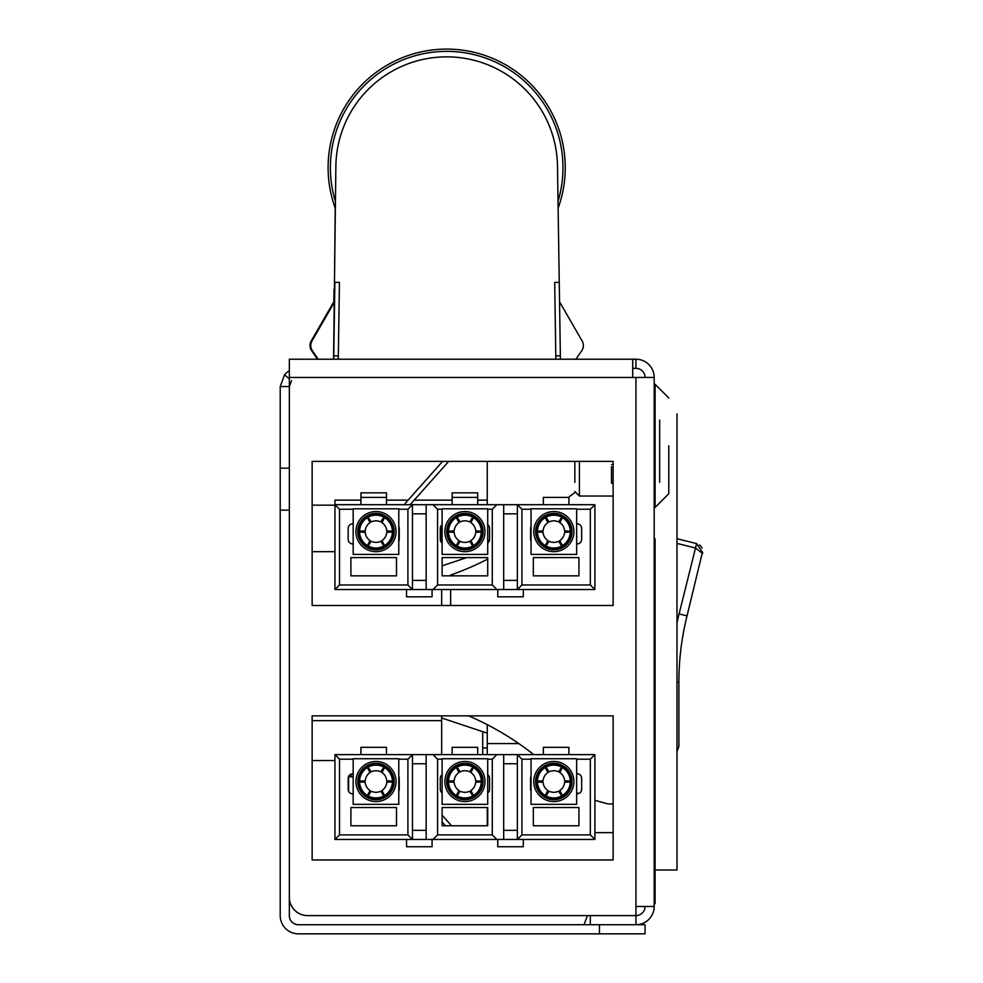 <?xml version="1.0" encoding="UTF-8"?>
<svg xmlns="http://www.w3.org/2000/svg" width="983" height="983" viewBox="0 0 983 983"><rect width="100%" height="100%" fill="white"/><g stroke="black" fill="none" stroke-linecap="round" stroke-linejoin="round"><path stroke-width="1.47" d="M599.458 933.85L645.057 933.85L645.057 924.733L298.463 924.733A9.117 9.117 0 0 1 289.334 915.603L289.334 468.166L280.216 468.166L280.216 915.603A18.247 18.247 0 0 0 298.463 933.85L599.458 933.85L599.458 924.733M280.216 468.166L280.216 386.577L284.529 374.806A18.247 18.247 0 0 1 289.334 370.788M645.057 377.46A9.117 9.117 0 0 0 635.94 368.342L632.72 368.342M280.216 386.577L289.334 386.577L289.334 468.166M291.496 380.691L289.334 386.577L289.334 359.213L339.504 359.213L312.139 359.213M289.334 378.873L284.529 374.806M559.548 301.842L582.133 340.966A9.117 9.117 0 0 1 581.752 350.698L575.891 359.213L587.109 359.213M584.013 924.733L587.429 915.603L307.581 915.603A18.247 18.247 0 0 1 289.334 897.368M307.581 915.603L635.94 915.603L635.94 906.486L654.187 906.486A18.247 18.247 0 0 1 635.94 924.733L635.94 915.603A9.117 9.117 0 0 0 645.057 906.486M635.94 368.342L635.94 359.213A18.247 18.247 0 0 1 654.187 377.46L289.334 377.46M594.899 832.65L613.134 832.65L613.134 859.965L312.139 859.965L312.139 715.857L613.134 715.857L613.134 859.965L312.139 859.965L312.139 760.547L334.945 760.547M312.139 605.491L312.139 461.371L613.134 461.371L613.134 605.491L312.139 605.491M334.945 505.151L312.139 505.151L312.139 461.371L442.608 461.371L405.18 503.419L405.18 504.697M410.144 504.697L448.715 461.371L487.261 461.371L487.261 504.697M339.504 359.213L632.72 359.213L632.72 377.46M654.187 377.46L654.187 906.486M632.72 359.213L635.94 359.213M590.328 924.733L590.328 915.603M482.702 754.625L482.702 747.928L487.261 747.928M482.702 731.659L482.702 747.928M676.98 538.709L696.603 543.599L702.734 552.753L702.575 553.54L695.497 548.023L676.98 543.402M701.407 550.922L702.304 552.028M702.427 552.262L687.031 615.911A273.63 273.63 0 0 0 678.897 682.104L678.897 746.38L676.98 751.651M702.575 553.54L702.734 552.753M702.071 548.121L701.641 547.322M701.125 546.573L699.503 544.963M655.096 870.004L676.98 870.004L676.98 413.941M487.261 825.769L487.261 807.522M487.261 754.625L487.261 724.655M487.261 557.607L487.261 559.29M445.459 825.769L442.117 822.009M442.117 815.153L451.566 825.769M518.852 743.603L487.261 743.603M489.436 540.343L487.715 540.343M466.741 557.607L442.117 565.815L442.117 557.607L442.117 575.841L442.117 557.607L487.715 557.607L487.715 575.841L487.715 557.607M441.662 717.983L487.261 733.183M613.134 803.652A14.462 14.462 0 0 1 606.118 803.455L594.899 800.297M578.594 793.588A67.262 67.262 0 0 1 576.652 792.445M468.547 715.857A286.078 286.078 0 0 1 533.732 754.625M487.715 559.057A286.078 286.078 0 0 1 450.644 575.043L450.644 575.841M450.644 589.53L450.644 605.491M568.543 497.398A67.262 67.262 0 0 1 574.969 492.581M441.662 542.616L441.662 525.155M312.139 720.625L441.662 720.625L441.662 715.857M441.662 605.491L441.662 589.53M441.662 720.625L441.662 754.625M312.139 551.672L334.945 551.672M578.938 575.841L578.938 557.607L578.938 575.841L533.327 575.841L533.327 557.607L533.327 575.841M396.505 575.841L396.505 557.607L396.505 575.841L350.906 575.841L350.906 557.607L350.906 575.841M353.18 543.918L352.725 543.918A4.559 4.559 0 0 1 348.166 539.36L348.166 528.412A4.559 4.559 0 0 1 352.725 523.853L353.18 523.853M594.899 589.53L594.899 504.697L517.365 504.697L517.365 589.53L594.899 589.53L590.328 584.971L521.924 584.971L521.924 509.255L531.041 509.255M426.155 589.53L503.689 589.53L503.689 504.697L426.155 504.697L426.155 589.53L412.467 589.53L412.467 504.697L334.945 504.697L334.945 589.53L412.467 589.53L407.908 584.971L339.504 584.971L334.945 589.53M521.924 584.971L517.365 589.53L503.689 589.53M503.689 504.697L517.365 504.697L521.924 509.255M398.791 509.255L407.908 509.255L412.467 504.697L426.155 504.697M533.327 557.607L578.938 557.607M350.906 557.607L396.505 557.607M348.166 528.412A4.559 4.559 0 0 1 352.725 523.853M352.725 543.918A4.559 4.559 0 0 1 348.166 539.36M576.652 509.255L590.328 509.255L590.328 584.971M590.328 509.255L594.899 504.697M432.999 589.53L437.558 584.971L437.558 509.255L432.999 504.697M412.467 580.4L426.155 580.4M503.689 580.4L517.365 580.4M496.845 504.697L492.286 509.255L492.286 584.971L496.845 589.53M492.286 584.971L437.558 584.971M497.754 589.53L497.754 596.828L523.288 596.828L523.288 589.53M406.544 589.53L406.544 596.828L432.078 596.828L432.078 589.53M339.504 584.971L339.504 509.255L334.945 504.697L334.945 500.138L360.933 500.138M437.558 509.255L442.117 509.255M487.715 509.255L492.286 509.255M517.365 513.826L503.689 513.826M339.504 509.255L353.18 509.255M426.155 513.826L412.467 513.826M568.899 504.697L568.899 497.398L543.366 497.398L543.366 504.697M477.689 504.697L477.689 497.398L452.143 497.398L452.143 504.697M386.479 504.697L386.479 497.398L360.933 497.398L360.933 504.697M530.587 528.412A4.559 4.559 0 0 1 531.041 526.433A4.559 4.559 0 0 0 530.587 528.412L530.587 539.36A4.559 4.559 0 0 0 531.041 541.35A4.559 4.559 0 0 1 530.587 539.36M581.666 539.36A4.559 4.559 0 0 1 577.107 543.918A4.559 4.559 0 0 0 581.666 539.36L581.666 528.412A4.559 4.559 0 0 0 577.107 523.853A4.559 4.559 0 0 1 581.666 528.412M399.245 539.36A4.559 4.559 0 0 1 398.791 541.35A4.559 4.559 0 0 0 399.245 539.36L399.245 528.412A4.559 4.559 0 0 0 398.791 526.433A4.559 4.559 0 0 1 399.245 528.412M489.546 539.36A4.559 4.559 0 0 1 487.715 543.009A4.559 4.559 0 0 0 489.546 539.36L489.546 528.412A4.559 4.559 0 0 0 487.715 524.762A4.559 4.559 0 0 1 489.546 528.412M440.286 528.412A4.559 4.559 0 0 1 442.117 524.762A4.559 4.559 0 0 0 440.286 528.412L440.286 539.36A4.559 4.559 0 0 0 442.117 543.009A4.559 4.559 0 0 1 440.286 539.36M487.715 575.841L442.117 575.841M407.908 509.255L407.908 584.971M398.791 508.801L398.791 554.412L353.18 554.412L353.18 508.801L398.791 508.801M384.021 546.45L383.481 548.244A18.247 18.247 -7.3 0 1 375.985 549.853A18.247 18.247 0 0 1 368.49 514.981A18.247 18.247 0 0 1 386.638 546.413A18.247 18.247 0 0 1 375.985 549.853A18.247 18.247 9.1 0 1 368.49 548.244L367.949 546.45A16.871 16.871 0 0 0 384.021 546.45L383.8 546.044A16.416 16.416 0 0 1 368.183 546.044L367.949 546.45M367.949 516.775L368.49 514.981A18.247 18.247 171.4 0 1 375.985 513.359A18.247 18.247 -169.9 0 1 383.481 514.981L384.021 516.775A16.871 16.871 0 0 0 367.949 516.775L368.183 517.169A16.416 16.416 0 0 1 383.8 517.169L384.021 516.775M384.82 517.23L386.638 516.8A18.247 18.247 -115.2 0 1 394.134 529.788L392.856 531.152A16.871 16.871 0 0 0 384.82 517.23L384.586 517.623A16.416 16.416 0 0 1 392.401 531.152L392.856 531.152M392.856 532.061L394.134 533.437A18.247 18.247 -55.2 0 1 386.638 546.413L384.82 545.983A16.871 16.871 0 0 0 392.856 532.061L392.401 532.061A16.416 16.416 0 0 1 384.586 545.59A13.787 0.688 -120 0 1 382.006 540.552A10.776 10.776 -61.7 0 0 386.737 532.356A13.787 0.688 -0 0 1 392.401 532.061M367.163 545.983L365.332 546.413A18.247 18.247 71.9 0 1 357.837 533.437L359.114 532.061A16.871 16.871 0 0 0 367.163 545.983L367.384 545.59A16.416 16.416 0 0 1 359.581 532.061L359.114 532.061M359.114 531.152L357.837 529.788A18.247 18.247 131.9 0 1 365.332 516.8L367.163 517.23A16.871 16.871 0 0 0 359.114 531.152L359.581 531.152A16.416 16.416 0 0 1 367.384 517.623A13.787 0.688 60 0 1 369.964 522.673A10.776 10.776 118.7 0 0 365.234 530.857A13.787 0.688 180 0 1 359.581 531.152M382.473 521.678A11.857 11.857 0 0 0 381.343 521.027M387.83 532.27A11.857 11.857 0 0 0 387.83 530.955M381.343 542.186A11.857 11.857 0 0 0 382.473 541.535M369.497 541.535A11.857 11.857 0 0 0 370.64 542.186M364.152 530.955A11.857 11.857 0 0 0 364.152 532.27M370.64 521.027A11.857 11.857 0 0 0 369.497 521.678M383.8 517.169A13.787 0.688 120 0 1 380.716 521.924A10.776 10.776 -173.5 0 0 375.985 520.83A10.776 10.776 170.3 0 0 371.255 521.924A13.787 0.688 -120 0 1 368.183 517.169M392.401 531.152A13.787 0.688 180 0 1 386.737 530.857A10.776 10.776 -123.6 0 0 382.006 522.673A13.787 0.688 -60 0 1 384.586 517.623M368.183 546.044A13.787 0.688 -60 0 1 371.255 541.289A10.776 10.776 11.4 0 0 375.985 542.383A10.776 10.776 -12.6 0 0 380.716 541.289A13.787 0.688 60 0 1 383.8 546.044M359.581 532.061A13.787 0.688 0 0 1 365.234 532.356A10.776 10.776 57.5 0 0 369.964 540.552A13.787 0.688 120 0 1 367.384 545.59M487.715 508.801L487.715 554.412L442.117 554.412L442.117 508.801L487.715 508.801M472.958 546.45L472.418 548.244A18.247 18.247 -7.3 0 1 464.922 549.853A18.247 18.247 0 0 1 457.427 514.981A18.247 18.247 0 0 1 475.575 546.413A18.247 18.247 0 0 1 464.922 549.853A18.247 18.247 9.1 0 1 457.427 548.244L456.874 546.45A16.871 16.871 0 0 0 472.958 546.45L472.725 546.044A16.416 16.416 0 0 1 457.107 546.044L456.874 546.45M456.874 516.775L457.427 514.981A18.247 18.247 171.4 0 1 464.922 513.359A18.247 18.247 -169.9 0 1 472.418 514.981L472.958 516.775A16.871 16.871 0 0 0 456.874 516.775L457.107 517.169A16.416 16.416 0 0 1 472.725 517.169L472.958 516.775M473.745 517.23L475.575 516.8A18.247 18.247 -115.2 0 1 483.071 529.788L481.781 531.152A16.871 16.871 0 0 0 473.745 517.23L473.523 517.623A16.416 16.416 0 0 1 481.326 531.152L481.781 531.152M481.781 532.061L483.071 533.437A18.247 18.247 -55.2 0 1 475.575 546.413L473.745 545.983A16.871 16.871 0 0 0 481.781 532.061L481.326 532.061A16.416 16.416 0 0 1 473.523 545.59A13.787 0.688 -120 0 1 470.943 540.552A10.776 10.776 -61.7 0 0 475.674 532.356A13.787 0.688 -0 0 1 481.326 532.061M456.087 545.983L454.269 546.413A18.247 18.247 71.9 0 1 446.774 533.437L448.051 532.061A16.871 16.871 0 0 0 456.087 545.983L456.321 545.59A16.416 16.416 0 0 1 448.506 532.061L448.051 532.061M448.051 531.152L446.774 529.788A18.247 18.247 131.9 0 1 454.269 516.8L456.087 517.23A16.871 16.871 0 0 0 448.051 531.152L448.506 531.152A16.416 16.416 0 0 1 456.321 517.623A13.787 0.688 60 0 1 458.901 522.673A10.776 10.776 118.7 0 0 454.171 530.857A13.787 0.688 180 0 1 448.506 531.152M471.41 521.678A11.857 11.857 0 0 0 470.267 521.027M476.755 532.27A11.857 11.857 0 0 0 476.755 530.955M470.267 542.186A11.857 11.857 0 0 0 471.41 541.535M458.434 541.535A11.857 11.857 0 0 0 459.565 542.186M453.077 530.955A11.857 11.857 0 0 0 453.077 532.27M459.565 521.027A11.857 11.857 0 0 0 458.434 521.678M472.725 517.169A13.787 0.688 120 0 1 469.653 521.924A10.776 10.776 -173.5 0 0 464.922 520.83A10.776 10.776 170.3 0 0 460.191 521.924A13.787 0.688 -120 0 1 457.107 517.169M481.326 531.152A13.787 0.688 180 0 1 475.674 530.857A10.776 10.776 -123.6 0 0 470.943 522.673A13.787 0.688 -60 0 1 473.523 517.623M457.107 546.044A13.787 0.688 -60 0 1 460.191 541.289A10.776 10.776 11.4 0 0 464.922 542.383A10.776 10.776 -12.6 0 0 469.653 541.289A13.787 0.688 60 0 1 472.725 546.044M448.506 532.061A13.787 0.688 0 0 1 454.171 532.356A10.776 10.776 57.5 0 0 458.901 540.552A13.787 0.688 120 0 1 456.321 545.59M576.652 508.801L576.652 554.412L531.041 554.412L531.041 508.801L576.652 508.801M561.883 546.45L561.342 548.244A18.247 18.247 -7.3 0 1 553.847 549.853A18.247 18.247 0 0 1 546.351 514.981A18.247 18.247 0 0 1 564.5 546.413A18.247 18.247 0 0 1 553.847 549.853A18.247 18.247 9.1 0 1 546.351 548.244L545.811 546.45A16.871 16.871 0 0 0 561.883 546.45L561.662 546.044A16.416 16.416 0 0 1 546.044 546.044L545.811 546.45M545.811 516.775L546.351 514.981A18.247 18.247 171.4 0 1 553.847 513.359A18.247 18.247 -169.9 0 1 561.342 514.981L561.883 516.775A16.871 16.871 0 0 0 545.811 516.775L546.044 517.169A16.416 16.416 0 0 1 561.662 517.169L561.883 516.775M562.681 517.23L564.5 516.8A18.247 18.247 -115.2 0 1 571.995 529.788L570.718 531.152A16.871 16.871 0 0 0 562.681 517.23L562.448 517.623A16.416 16.416 0 0 1 570.263 531.152L570.718 531.152M570.718 532.061L571.995 533.437A18.247 18.247 -55.2 0 1 564.5 546.413L562.681 545.983A16.871 16.871 0 0 0 570.718 532.061L570.263 532.061A16.416 16.416 0 0 1 562.448 545.59A13.787 0.688 -120 0 1 559.868 540.552A10.776 10.776 -61.7 0 0 564.598 532.356A13.787 0.688 -0 0 1 570.263 532.061M545.024 545.983L543.194 546.413A18.247 18.247 71.9 0 1 535.698 533.437L536.976 532.061A16.871 16.871 0 0 0 545.024 545.983L545.246 545.59A16.416 16.416 0 0 1 537.443 532.061L536.976 532.061M536.976 531.152L535.698 529.788A18.247 18.247 131.9 0 1 543.194 516.8L545.024 517.23A16.871 16.871 0 0 0 536.976 531.152L537.443 531.152A16.416 16.416 0 0 1 545.246 517.623A13.787 0.688 60 0 1 547.826 522.673A10.776 10.776 118.7 0 0 543.095 530.857A13.787 0.688 180 0 1 537.443 531.152M560.335 521.678A11.857 11.857 0 0 0 559.204 521.027M565.692 532.27A11.857 11.857 0 0 0 565.692 530.955M559.204 542.186A11.857 11.857 0 0 0 560.335 541.535M547.359 541.535A11.857 11.857 0 0 0 548.502 542.186M542.014 530.955A11.857 11.857 0 0 0 542.014 532.27M548.502 521.027A11.857 11.857 0 0 0 547.359 521.678M561.662 517.169A13.787 0.688 120 0 1 558.577 521.924A10.776 10.776 -173.5 0 0 553.847 520.83A10.776 10.776 170.3 0 0 549.116 521.924A13.787 0.688 -120 0 1 546.044 517.169M570.263 531.152A13.787 0.688 180 0 1 564.598 530.857A10.776 10.776 -123.6 0 0 559.868 522.673A13.787 0.688 -60 0 1 562.448 517.623M546.044 546.044A13.787 0.688 -60 0 1 549.116 541.289A10.776 10.776 11.4 0 0 553.847 542.383A10.776 10.776 -12.6 0 0 558.577 541.289A13.787 0.688 60 0 1 561.662 546.044M537.443 532.061A13.787 0.688 0 0 1 543.095 532.356A10.776 10.776 57.5 0 0 547.826 540.552A13.787 0.688 120 0 1 545.246 545.59M578.938 825.769L578.938 807.522L578.938 825.769L533.327 825.769L533.327 807.522L533.327 825.769M487.715 825.769L487.715 807.522L487.715 825.769L442.117 825.769L442.117 807.522L442.117 825.769M396.505 825.769L396.505 807.522L396.505 825.769L350.906 825.769L350.906 807.522L350.906 825.769M353.18 793.846L352.725 793.846A4.559 4.559 0 0 1 348.166 789.275L348.166 778.339A4.559 4.559 0 0 1 352.725 773.768L353.18 773.768M594.899 839.445L594.899 754.625L517.365 754.625L517.365 839.445L594.899 839.445L590.328 834.886L521.924 834.886L521.924 759.183L531.041 759.183M426.155 839.445L503.689 839.445L503.689 754.625L426.155 754.625L426.155 839.445L412.467 839.445L412.467 754.625L334.945 754.625L334.945 839.445L412.467 839.445L407.908 834.886L339.504 834.886L334.945 839.445M521.924 834.886L517.365 839.445L503.689 839.445M503.689 754.625L517.365 754.625L521.924 759.183M398.791 759.183L407.908 759.183L412.467 754.625L426.155 754.625M533.327 807.522L578.938 807.522M442.117 807.522L487.715 807.522M350.906 807.522L396.505 807.522M348.166 778.339A4.559 4.559 0 0 1 352.725 773.768M352.725 793.846A4.559 4.559 0 0 1 348.166 789.275M576.652 759.183L590.328 759.183L590.328 834.886M590.328 759.183L594.899 754.625M432.999 839.445L437.558 834.886L437.558 759.183L432.999 754.625M412.467 830.328L426.155 830.328M503.689 830.328L517.365 830.328M496.845 754.625L492.286 759.183L492.286 834.886L496.845 839.445M492.286 834.886L437.558 834.886M497.754 839.445L497.754 846.744L523.288 846.744L523.288 839.445M406.544 839.445L406.544 846.744L432.078 846.744L432.078 839.445M339.504 834.886L339.504 759.183L334.945 754.625M437.558 759.183L442.117 759.183M487.715 759.183L492.286 759.183M517.365 763.742L503.689 763.742M339.504 759.183L353.18 759.183M426.155 763.742L412.467 763.742M568.899 754.625L568.899 747.326L543.366 747.326L543.366 754.625M477.689 754.625L477.689 747.326L452.143 747.326L452.143 754.625M386.479 754.625L386.479 747.326L360.933 747.326L360.933 754.625M530.587 778.339A4.559 4.559 0 0 1 531.041 776.349A4.559 4.559 0 0 0 530.587 778.339L530.587 789.275A4.559 4.559 0 0 0 531.041 791.266A4.559 4.559 0 0 1 530.587 789.275M581.666 789.275A4.559 4.559 0 0 1 577.107 793.846A4.559 4.559 0 0 0 581.666 789.275L581.666 778.339A4.559 4.559 0 0 0 577.107 773.768A4.559 4.559 0 0 1 581.666 778.339M399.245 789.275A4.559 4.559 0 0 1 398.791 791.266A4.559 4.559 0 0 0 399.245 789.275L399.245 778.339A4.559 4.559 0 0 0 398.791 776.349A4.559 4.559 0 0 1 399.245 778.339M489.546 789.275A4.559 4.559 0 0 1 487.715 792.925A4.559 4.559 0 0 0 489.546 789.275L489.546 778.339A4.559 4.559 0 0 0 487.715 774.69A4.559 4.559 0 0 1 489.546 778.339M440.286 778.339A4.559 4.559 0 0 1 442.117 774.69A4.559 4.559 0 0 0 440.286 778.339L440.286 789.275A4.559 4.559 0 0 0 442.117 792.925A4.559 4.559 0 0 1 440.286 789.275M407.908 759.183L407.908 834.886M398.791 758.729L398.791 804.327L353.18 804.327L353.18 758.729L398.791 758.729M384.021 796.365L383.481 798.159A18.247 18.247 -7.3 0 1 375.985 799.769A18.247 18.247 0 0 1 368.49 764.897A18.247 18.247 0 0 1 386.638 796.328A18.247 18.247 0 0 1 375.985 799.769A18.247 18.247 9.1 0 1 368.49 798.159L367.949 796.365A16.871 16.871 0 0 0 384.021 796.365L383.8 795.96A16.416 16.416 0 0 1 368.183 795.96L367.949 796.365M367.949 766.691L368.49 764.897A18.247 18.247 171.4 0 1 375.985 763.287A18.247 18.247 -169.9 0 1 383.481 764.897L384.021 766.691A16.871 16.871 0 0 0 367.949 766.691L368.183 767.084A16.416 16.416 0 0 1 383.8 767.084L384.021 766.691M384.82 767.145L386.638 766.715A18.247 18.247 -115.2 0 1 394.134 779.703L392.856 781.067A16.871 16.871 0 0 0 384.82 767.145L384.586 767.551A16.416 16.416 0 0 1 392.401 781.067L392.856 781.067M392.856 781.989L394.134 783.353A18.247 18.247 -55.2 0 1 386.638 796.328L384.82 795.911A16.871 16.871 0 0 0 392.856 781.989L392.401 781.989A16.416 16.416 0 0 1 384.586 795.505A13.787 0.688 -120 0 1 382.006 790.467A10.776 10.776 -61.7 0 0 386.737 782.271A13.787 0.688 -0 0 1 392.401 781.989M367.163 795.911L365.332 796.328A18.247 18.247 71.9 0 1 357.837 783.353L359.114 781.989A16.871 16.871 0 0 0 367.163 795.911L367.384 795.505A16.416 16.416 0 0 1 359.581 781.989L359.114 781.989M359.114 781.067L357.837 779.703A18.247 18.247 131.9 0 1 365.332 766.715L367.163 767.145A16.871 16.871 0 0 0 359.114 781.067L359.581 781.067A16.416 16.416 0 0 1 367.384 767.551A13.787 0.688 60 0 1 369.964 772.589A10.776 10.776 118.7 0 0 365.234 780.785A13.787 0.688 180 0 1 359.581 781.067M382.473 771.606A11.857 11.857 0 0 0 381.343 770.942M387.83 782.185A11.857 11.857 0 0 0 387.83 780.871M381.343 792.114A11.857 11.857 0 0 0 382.473 791.45M369.497 791.45A11.857 11.857 0 0 0 370.64 792.114M364.152 780.871A11.857 11.857 0 0 0 364.152 782.185M370.64 770.942A11.857 11.857 0 0 0 369.497 771.606M383.8 767.084A13.787 0.688 120 0 1 380.716 771.839A10.776 10.776 -173.5 0 0 375.985 770.746A10.776 10.776 170.3 0 0 371.255 771.839A13.787 0.688 -120 0 1 368.183 767.084M392.401 781.067A13.787 0.688 180 0 1 386.737 780.785A10.776 10.776 -123.5 0 0 382.006 772.589A13.787 0.688 -60 0 1 384.586 767.551M368.183 795.96A13.787 0.688 -60 0 1 371.255 791.217A10.776 10.776 11.4 0 0 375.985 792.31A10.776 10.776 -12.6 0 0 380.716 791.217A13.787 0.688 60 0 1 383.8 795.96M359.581 781.989A13.787 0.688 0 0 1 365.234 782.271A10.776 10.776 57.5 0 0 369.964 790.467A13.787 0.688 120 0 1 367.384 795.505M487.715 758.729L487.715 804.327L442.117 804.327L442.117 758.729L487.715 758.729M472.958 796.365L472.418 798.159A18.247 18.247 -7.3 0 1 464.922 799.769A18.247 18.247 0 0 1 457.427 764.897A18.247 18.247 0 0 1 475.575 796.328A18.247 18.247 0 0 1 464.922 799.769A18.247 18.247 9.1 0 1 457.427 798.159L456.874 796.365A16.871 16.871 0 0 0 472.958 796.365L472.725 795.96A16.416 16.416 0 0 1 457.107 795.96L456.874 796.365M456.874 766.691L457.427 764.897A18.247 18.247 171.4 0 1 464.922 763.287A18.247 18.247 -169.9 0 1 472.418 764.897L472.958 766.691A16.871 16.871 0 0 0 456.874 766.691L457.107 767.084A16.416 16.416 0 0 1 472.725 767.084L472.958 766.691M473.745 767.145L475.575 766.715A18.247 18.247 -115.2 0 1 483.071 779.703L481.781 781.067A16.871 16.871 0 0 0 473.745 767.145L473.523 767.551A16.416 16.416 0 0 1 481.326 781.067L481.781 781.067M481.781 781.989L483.071 783.353A18.247 18.247 -55.2 0 1 475.575 796.328L473.745 795.911A16.871 16.871 0 0 0 481.781 781.989L481.326 781.989A16.416 16.416 0 0 1 473.523 795.505A13.787 0.688 -120 0 1 470.943 790.467A10.776 10.776 -61.7 0 0 475.674 782.271A13.787 0.688 -0 0 1 481.326 781.989M456.087 795.911L454.269 796.328A18.247 18.247 71.9 0 1 446.774 783.353L448.051 781.989A16.871 16.871 0 0 0 456.087 795.911L456.321 795.505A16.416 16.416 0 0 1 448.506 781.989L448.051 781.989M448.051 781.067L446.774 779.703A18.247 18.247 131.9 0 1 454.269 766.715L456.087 767.145A16.871 16.871 0 0 0 448.051 781.067L448.506 781.067A16.416 16.416 0 0 1 456.321 767.551A13.787 0.688 60 0 1 458.901 772.589A10.776 10.776 118.7 0 0 454.171 780.785A13.787 0.688 180 0 1 448.506 781.067M471.41 771.606A11.857 11.857 0 0 0 470.267 770.942M476.755 782.185A11.857 11.857 0 0 0 476.755 780.871M470.267 792.114A11.857 11.857 0 0 0 471.41 791.45M458.434 791.45A11.857 11.857 0 0 0 459.565 792.114M453.077 780.871A11.857 11.857 0 0 0 453.077 782.185M459.565 770.942A11.857 11.857 0 0 0 458.434 771.606M472.725 767.084A13.787 0.688 120 0 1 469.653 771.839A10.776 10.776 -173.5 0 0 464.922 770.746A10.776 10.776 170.3 0 0 460.191 771.839A13.787 0.688 -120 0 1 457.107 767.084M481.326 781.067A13.787 0.688 180 0 1 475.674 780.785A10.776 10.776 -123.5 0 0 470.943 772.589A13.787 0.688 -60 0 1 473.523 767.551M457.107 795.96A13.787 0.688 -60 0 1 460.191 791.217A10.776 10.776 11.4 0 0 464.922 792.31A10.776 10.776 -12.6 0 0 469.653 791.217A13.787 0.688 60 0 1 472.725 795.96M448.506 781.989A13.787 0.688 0 0 1 454.171 782.271A10.776 10.776 57.5 0 0 458.901 790.467A13.787 0.688 120 0 1 456.321 795.505M576.652 758.729L576.652 804.327L531.041 804.327L531.041 758.729L576.652 758.729M561.883 796.365L561.342 798.159A18.247 18.247 -7.3 0 1 553.847 799.769A18.247 18.247 0 0 1 546.351 764.897A18.247 18.247 0 0 1 564.5 796.328A18.247 18.247 0 0 1 553.847 799.769A18.247 18.247 9.1 0 1 546.351 798.159L545.811 796.365A16.871 16.871 0 0 0 561.883 796.365L561.662 795.96A16.416 16.416 0 0 1 546.044 795.96L545.811 796.365M545.811 766.691L546.351 764.897A18.247 18.247 171.4 0 1 553.847 763.287A18.247 18.247 -169.9 0 1 561.342 764.897L561.883 766.691A16.871 16.871 0 0 0 545.811 766.691L546.044 767.084A16.416 16.416 0 0 1 561.662 767.084L561.883 766.691M562.681 767.145L564.5 766.715A18.247 18.247 -115.2 0 1 571.995 779.703L570.718 781.067A16.871 16.871 0 0 0 562.681 767.145L562.448 767.551A16.416 16.416 0 0 1 570.263 781.067L570.718 781.067M570.718 781.989L571.995 783.353A18.247 18.247 -55.2 0 1 564.5 796.328L562.681 795.911A16.871 16.871 0 0 0 570.718 781.989L570.263 781.989A16.416 16.416 0 0 1 562.448 795.505A13.787 0.688 -120 0 1 559.868 790.467A10.776 10.776 -61.7 0 0 564.598 782.271A13.787 0.688 -0 0 1 570.263 781.989M545.024 795.911L543.194 796.328A18.247 18.247 71.9 0 1 535.698 783.353L536.976 781.989A16.871 16.871 0 0 0 545.024 795.911L545.246 795.505A16.416 16.416 0 0 1 537.443 781.989L536.976 781.989M536.976 781.067L535.698 779.703A18.247 18.247 131.9 0 1 543.194 766.715L545.024 767.145A16.871 16.871 0 0 0 536.976 781.067L537.443 781.067A16.416 16.416 0 0 1 545.246 767.551A13.787 0.688 60 0 1 547.826 772.589A10.776 10.776 118.7 0 0 543.095 780.785A13.787 0.688 180 0 1 537.443 781.067M560.335 771.606A11.857 11.857 0 0 0 559.204 770.942M565.692 782.185A11.857 11.857 0 0 0 565.692 780.871M559.204 792.114A11.857 11.857 0 0 0 560.335 791.45M547.359 791.45A11.857 11.857 0 0 0 548.502 792.114M542.014 780.871A11.857 11.857 0 0 0 542.014 782.185M548.502 770.942A11.857 11.857 0 0 0 547.359 771.606M561.662 767.084A13.787 0.688 120 0 1 558.577 771.839A10.776 10.776 -173.5 0 0 553.847 770.746A10.776 10.776 170.3 0 0 549.116 771.839A13.787 0.688 -120 0 1 546.044 767.084M570.263 781.067A13.787 0.688 180 0 1 564.598 780.785A10.776 10.776 -123.5 0 0 559.868 772.589A13.787 0.688 -60 0 1 562.448 767.551M546.044 795.96A13.787 0.688 -60 0 1 549.116 791.217A10.776 10.776 11.4 0 0 553.847 792.31A10.776 10.776 -12.6 0 0 558.577 791.217A13.787 0.688 60 0 1 561.662 795.96M537.443 781.989A13.787 0.688 0 0 1 543.095 782.271A10.776 10.776 57.5 0 0 547.826 790.467A13.787 0.688 120 0 1 545.246 795.505M348.621 776.349L351.361 776.963L351.361 773.99M348.621 791.266L348.621 776.963M353.18 776.3A8.614 8.614 0 0 0 352.725 776.963L351.361 776.963M442.117 776.3A8.614 8.614 0 0 0 441.65 776.963L440.507 776.963M386.479 500.138L408.092 500.138M414.199 500.138L452.143 500.138M477.689 500.138L487.261 500.138M386.479 497.398L386.479 492.839L360.933 492.839L360.933 497.398M477.689 497.398L477.689 492.839L452.143 492.839L452.143 497.398M659.654 420.073L659.654 482.358M574.834 482.358L574.834 461.371L574.834 482.358M611.487 466.692L611.487 483.231L613.134 483.231M611.487 464.554L613.134 464.554M611.487 467.171L613.134 467.478M611.487 482.112L613.134 482.42M668.772 445.864L668.772 493.761L668.772 445.864M654.187 903.647L655.096 903.647L655.096 538.795L654.187 538.795M333.569 359.213L335.867 166.36A110.821 110.821 0 0 1 446.491 56.854A110.821 110.821 0 0 1 557.484 165.992L559.253 282.354L554.695 282.416L555.8 355.883L560.359 355.809L559.253 282.354M333.765 355.809L338.324 355.883L339.442 282.416L334.884 282.354L333.716 359.213M560.408 359.213L560.359 355.809M334.245 302.42L311.992 340.966A9.117 9.117 0 0 0 312.373 350.698L318.234 359.213M338.324 355.883L338.275 359.213M555.85 359.213L555.8 355.883M335.363 208.531A118.574 118.574 0 0 1 450.14 49.15A118.574 118.574 0 0 1 558.123 208.163M335.449 201.613A116.289 116.289 0 0 1 450.067 51.423A116.289 116.289 0 0 1 558.025 201.245M335.228 208.163L334.404 289.371M333.999 289.371L333.79 303.219M317.46 359.213L311.599 350.698A9.117 9.117 0 0 1 311.218 340.966L333.802 301.842M280.216 510.152L289.334 510.152M635.94 906.486L635.94 377.46M676.98 622.878A281.838 281.838 0 0 1 679.069 613.92L696.603 543.599M676.98 682.104L678.897 682.104M679.069 613.92L687.031 615.911M355.92 531.606A20.065 20.065 0 0 0 375.985 551.672A20.065 20.065 0 0 0 396.051 531.606A20.065 20.065 0 0 0 375.985 511.541A20.065 20.065 0 0 0 355.92 531.606M444.857 531.606A20.065 20.065 0 0 0 464.922 551.672A20.065 20.065 0 0 0 484.988 531.606A20.065 20.065 0 0 0 464.922 511.541A20.065 20.065 0 0 0 444.857 531.606M533.781 531.606A20.065 20.065 0 0 0 553.847 551.672A20.065 20.065 0 0 0 573.912 531.606A20.065 20.065 0 0 0 553.847 511.541A20.065 20.065 0 0 0 533.781 531.606M355.92 781.522A20.065 20.065 0 0 0 375.985 801.587A20.065 20.065 0 0 0 396.051 781.522A20.065 20.065 0 0 0 375.985 761.456A20.065 20.065 0 0 0 355.92 781.522M444.857 781.522A20.065 20.065 0 0 0 464.922 801.587A20.065 20.065 0 0 0 484.988 781.522A20.065 20.065 0 0 0 464.922 761.456A20.065 20.065 0 0 0 444.857 781.522M533.781 781.522A20.065 20.065 0 0 0 553.847 801.587A20.065 20.065 0 0 0 573.912 781.522A20.065 20.065 0 0 0 553.847 761.456A20.065 20.065 0 0 0 533.781 781.522M579.392 461.371L579.392 496.034L574.834 491.475M654.187 507.437L655.096 507.437L655.096 384.304L668.772 397.98M654.187 885.4L655.096 885.4M654.187 557.042L655.096 557.042M641.887 923.737L642.255 924.733M613.134 496.034L579.392 496.034M654.187 384.304L655.096 384.304M655.096 507.437L668.772 493.761"/></g></svg>
